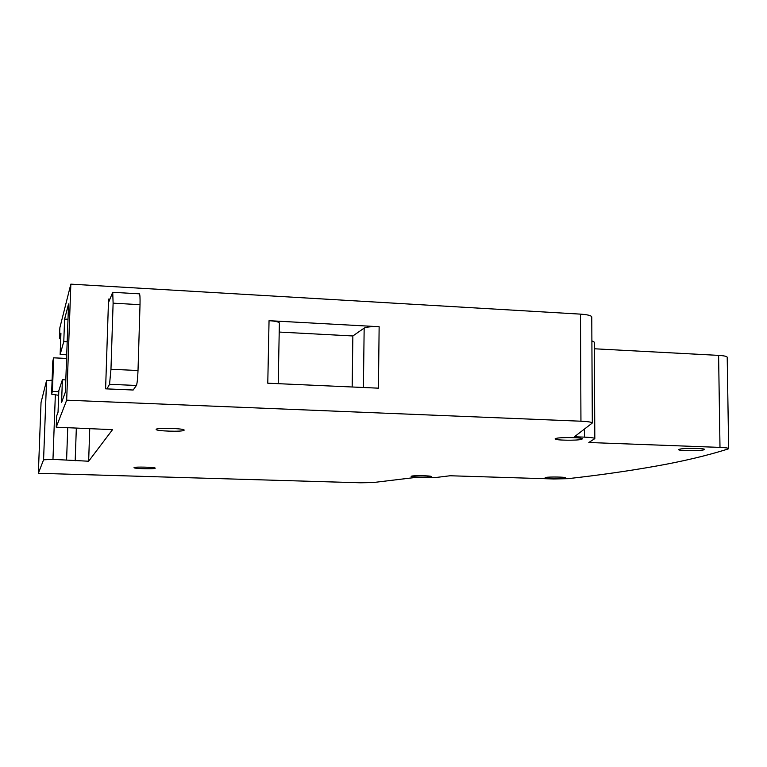 <?xml version="1.0" encoding="UTF-8"?>
<svg xmlns="http://www.w3.org/2000/svg" width="767" height="767" viewBox="0 0 767 767"><rect width="100%" height="100%" fill="white"/><g stroke="black" fill="none" stroke-linecap="round" stroke-linejoin="round"><path stroke-width="1.15" d="M545.788 477.457C549.086 476.7 565.95 476.969 565.442 477.774L564.752 478.042C561.31 478.79 544.685 478.512 545.145 477.716L545.788 477.457M679.898 449.126C684.979 447.976 705.228 448.235 704.633 449.443L703.281 449.98C697.98 451.121 678.114 450.843 678.642 449.644L679.898 449.126M556.008 438.417C560.485 437.046 583.054 437.43 582.374 438.868L581.396 439.376C576.64 440.737 554.522 440.335 555.107 438.906L556.008 438.417M134.052 467.602C134.647 466.614 155.826 467.189 155.222 468.177L155.164 468.253C154.378 469.231 133.487 468.656 134.014 467.678L134.052 467.602M156.209 429.271C157.216 427.555 184.972 428.417 184.147 430.134L184.051 430.297C182.699 431.994 155.452 431.131 156.132 429.415L156.209 429.271M411.505 476.144C413.979 475.348 431.763 475.693 431.236 476.537L430.833 476.738C428.197 477.534 410.661 477.179 411.141 476.345L411.505 476.144M38.35 473.297L43.575 459.807L52.971 459.375L88.646 461.226L112.519 429.664L56.221 427.19L66.681 400.182L580.945 421.208C588.116 421.553 591.913 422.147 592.316 423L574.435 436.759L584.521 437.142C591.021 437.43 594.454 437.928 594.818 438.628L588.816 442.501L719.992 447.401C725.486 447.631 728.372 448.033 728.65 448.59L728.027 449.011C706.886 455.665 682.668 461.408 655.402 466.221C628.192 471.043 599.094 475.185 568.088 478.656L553.525 478.972L450.124 475.761L436.26 477.448L415.1 477.496L373.222 482.539L360.519 482.788L38.35 473.297L41.034 402.541L46.547 380.633L52.108 380.173M106.92 388.898L109.547 384.296L110.966 369.263L113.113 303.166L112.72 292.294L139.412 293.838C139.968 294.375 140.169 297.989 140.016 304.681L138.012 370.509C137.696 378.649 137.149 383.644 136.401 385.465L133.17 390.019L105.606 388.84L108.559 299.111L109.863 299.178M66.681 400.182L70.842 284.145L580.485 314.134C587.599 314.633 591.367 315.563 591.769 316.944L592.316 423M269.044 320.683L379.138 326.723L378.428 388.169L267.779 383.203L269.044 320.683C275.478 321.124 278.929 321.919 279.389 323.08L278.21 383.673M56.221 427.19L56.624 416.069L58.043 412.186L58.829 390.633L62.395 379.742L61.571 402.493L65.377 392.042L68.551 303.962L64.601 319.082L63.776 341.612L60.142 354.488L60.929 333.127L59.452 338.746L60.718 338.88M59.452 338.746L59.855 327.777L70.842 284.145M88.646 461.226L89.739 428.83M75.185 460.804L76.326 428.341M66.595 459.807L67.726 428.024M52.971 459.375L55.349 394.765M43.575 459.807L46.547 380.633M594.339 348.774L718.602 355.38C724.058 355.715 726.924 356.339 727.212 357.249L728.65 448.59M591.894 340.816L594.3 342.159L594.818 438.628M65.818 379.895L62.395 379.742M68.004 319.264L64.601 319.082M66.719 354.805L60.142 354.488M67.189 341.785L63.776 341.612M279.217 332.053L352.858 335.965L364.162 328.103C366.655 326.905 371.65 326.445 379.138 326.723M352.858 335.965L352.168 386.99M66.585 358.438L53.652 357.825L52.405 391.371L51.59 394.142L58.656 395.321M58.791 391.64L52.405 391.371M53.652 357.825L52.818 361.056L51.59 394.142M112.72 292.294L108.435 302.735M107.629 327.346L106.373 365.408M106.603 365.418L106.364 365.907M580.945 421.208L580.485 314.134M719.992 447.401L718.602 355.38M584.521 437.142L584.492 429.117M363.405 387.498L364.162 328.103M140.016 304.681L113.113 303.166M110.966 369.263L138.012 370.509M136.401 385.465L109.547 384.296"/></g></svg>
